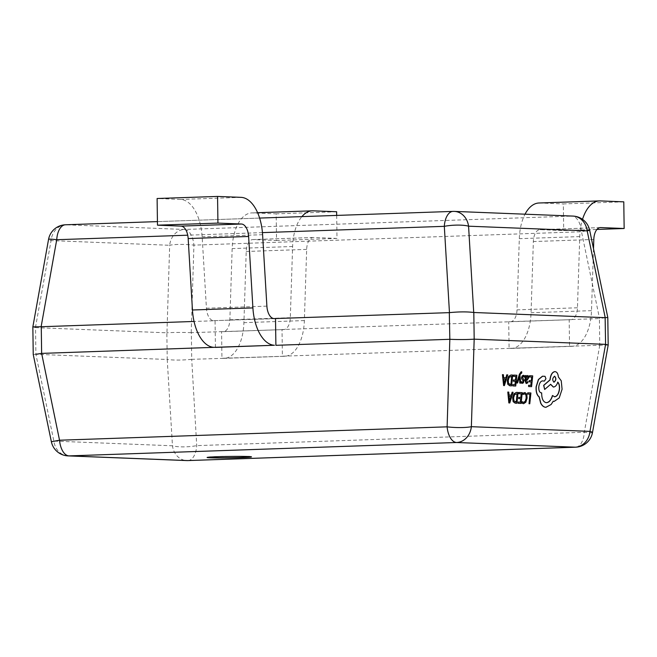<?xml version="1.0" encoding="UTF-8"?>
<svg xmlns="http://www.w3.org/2000/svg" width="657" height="657" viewBox="0 0 657 657"><rect width="100%" height="100%" fill="white"/><g stroke="black" fill="none" stroke-linecap="round" stroke-linejoin="round"><path stroke-width="0.49" stroke-dasharray="3.29 2.46" d="M251.319 456.779A22.198 0.739 179.2 0 0 251.483 456.689A22.198 0.739 179.2 0 0 248.149 456.344A22.198 0.739 179.2 0 0 223.199 456.377A22.198 0.739 179.2 0 0 207.095 457.305A22.198 0.739 179.2 0 0 207.259 457.395M593.509 248.732L591.514 310.654A40.028 21.081 88 0 1 571.82 346.338A40.028 21.081 88 0 1 570.999 346.338L569.545 346.28L569.176 319.614L599.398 318.571L599.767 345.237L282.395 356.193L282.025 329.527L510.169 321.758A13.345 7.03 88 0 0 510.448 321.758A13.345 7.03 88 0 0 517.01 309.866L519.309 238.68A40.028 21.081 -92 0 1 525.025 214.19M570.999 346.338L509.093 348.366L508.723 321.7L570.621 319.672A13.345 7.03 88 0 0 570.9 319.672A13.345 7.03 88 0 0 577.462 307.78L579.761 236.594A40.028 21.081 -92 0 1 582.529 219.339M215.439 347.397L215.061 320.731L194.045 321.462M336.68 215.414L337 238.417L313.496 237.489A13.345 7.03 -92 0 0 313.225 237.489A13.345 7.03 -92 0 0 306.663 249.389L304.363 320.567A40.028 21.081 88 0 1 284.67 356.258A40.028 21.081 88 0 1 283.849 356.25L221.943 358.287L221.573 331.621L223.027 331.678A13.345 7.03 88 0 0 223.298 331.678A13.345 7.03 88 0 0 229.86 319.778L232.159 248.592A40.028 21.081 -92 0 1 251.853 212.909A40.028 21.081 -92 0 1 252.674 212.909L276.178 213.837L276.548 240.503L253.044 239.575A13.345 7.03 -92 0 0 252.773 239.575A13.345 7.03 -92 0 0 246.211 251.475L243.911 322.661A40.028 21.081 88 0 1 224.218 358.344A40.028 21.081 88 0 1 223.396 358.344L191.721 359.33L191.343 332.664L283.479 329.584A13.345 7.03 88 0 0 283.75 329.584A13.345 7.03 88 0 0 290.312 317.692L292.611 246.506A40.028 21.081 -92 0 1 301.892 216.613M503.467 385.528L504.264 385.56L507.574 374.86M503.664 377.668L503.237 374.687M513.503 376.33L515.991 376.445M512.632 385.889L515.573 386.004L516.706 375.221M513.281 381.208L515.326 381.298M516.673 382.957L517.412 382.982L519.334 377.102M519.794 383.08L520.599 383.113L519.802 375.361L520.262 373.973L521.502 373.086L521.173 371.755M524.368 377.2L524.508 375.804L523.448 375.303M523.268 376.404L522.307 377.414L523.867 379.927L523.941 381.159L523.309 382.776L522.052 383.343M522.299 382.251L521.321 381.651M526.109 383.507L527.645 382.842L527.785 381.536M526.29 376.42L526.224 375.599M526.372 382.415L525.715 380.493L526.955 380.222L528.581 377.759L528.4 376.108L527.522 375.467M515.022 403.16L516.788 403.234L517.921 392.451M527.612 394.069L530.043 394.175M528.893 403.71L529.632 403.743L530.766 392.96M523.251 403.669L525.699 402.174L526.963 398.019L526.643 394.093L524.828 392.541M523.481 402.421L522.274 401.731M523.038 394.438L524.787 393.798M518.874 393.724L521.362 393.839M517.995 403.283L520.944 403.398L522.077 392.615M520.853 398.7L518.652 398.594M508.838 402.922L509.627 402.955L512.945 392.254M508.879 395.054L508.608 392.081M529.353 376.954L531.694 377.061M528.474 386.513L531.423 386.636L532.556 375.845M531.332 381.931L529.131 381.832M509.66 385.774L511.417 385.84L512.55 375.057M541.196 392.861C539.298 392.443 538.453 390.406 538.65 386.751C539.159 383.31 540.341 381.356 542.214 380.888L544.275 381.044L545.786 378.719L544.858 376.297M546.213 402.684C543.068 402.043 541.499 398.774 541.524 392.87M554.377 396.762L552.438 395.539M553.169 387.014L553.293 387.022C555.181 386.866 556.635 385.232 557.653 382.111L557.768 382.234M544.497 389.445L550.558 384.411M545.466 407.266L550.968 404.49L553.112 401.189L554.032 401.378L559.099 397.879L561.932 389.215L561.103 380.789L558.228 376.978C557.916 373.677 556.808 371.895 554.91 371.607M35.527 327.629L166.853 332.812L167.223 359.478L35.905 354.295L35.527 327.629L32.85 326.89M191.343 332.664L191.203 332.664C181.595 332.294 173.505 332.343 166.944 332.812L166.853 332.812M605.22 317.676L599.398 318.571M275.513 318.645L213.615 320.673A13.345 7.03 -92 0 1 206.438 308.232L202.142 236.783A40.028 21.081 88 0 0 180.609 199.441L157.105 198.513M167.223 359.478L172.471 445.791L53.858 441.102L51.369 441.734M68.082 455.892A17.788 15.111 92.3 0 1 53.858 441.102L35.905 354.295M599.767 345.237L584.303 432.257L196.722 445.635A17.788 3.95 -3.4 0 1 172.471 445.791A17.788 15.111 92.3 0 0 186.703 460.573M188.017 460.573A17.788 9.37 -92 0 0 196.722 445.635L191.721 359.33M35.815 354.295L33.236 354.484M592.491 432.552A17.788 1.371 10.2 0 1 584.303 432.257A17.788 9.37 88 0 1 575.589 447.195M608.185 345.089L599.915 345.237M35.437 327.621L51.057 240.602A17.788 1.371 10.2 0 1 48.544 239.419M191.573 359.338C181.981 360.274 173.9 360.323 167.313 359.486M586.2 230.829L581.502 231.749L599.545 318.563M191.203 332.664L193.922 245.135A17.788 2.792 1.8 0 0 169.67 245.283L166.944 332.812M517.199 393.674L514.398 394.676L513.462 397.789L513.766 400.852L515.211 401.928M511.056 396.376L508.986 396.286L509.577 400.811M527.366 376.584L527.727 376.937L527.218 376.568L526.372 377.167L525.978 379.434M511.836 376.28L509.035 377.282L508.091 380.395L508.403 383.458L509.947 384.542M505.685 378.982L503.615 378.892L504.206 383.417M554.467 376.215L554.467 376.215C552.208 378.145 552.003 380.14 553.843 382.193L553.917 382.21M337 238.417L276.548 240.503M336.63 211.751L276.178 213.837M510.546 348.424A40.028 21.081 88 0 0 511.368 348.424A40.028 21.081 88 0 0 531.061 312.74L533.353 241.554A13.345 7.03 -92 0 1 539.923 229.663A13.345 7.03 -92 0 1 540.194 229.663L563.698 230.591L596.958 229.441M623.78 201.839L563.328 203.925L563.698 230.591M539.003 202.997A40.028 21.081 -92 0 1 539.824 202.997L563.328 203.925M453.387 211.398L572.001 216.079L184.42 229.465L65.807 224.784L453.387 211.398M65.445 224.784A17.788 9.37 -92 0 1 65.807 224.784A17.788 15.111 92.3 0 0 51.057 240.602L169.67 245.283A17.788 15.111 92.3 0 1 184.42 229.465A17.788 9.37 88 0 1 193.922 245.135L581.502 231.749A17.788 9.37 -92 0 0 572.001 216.079A17.788 15.111 92.3 0 1 572.953 216.087M262.447 232.619L187.73 235.198M313.496 237.489L253.044 239.575M313.126 210.823L252.674 212.909M292.611 246.506L232.159 248.592M290.312 317.692L229.86 319.778M283.479 329.584L223.027 331.678M283.849 356.25L223.396 358.344M304.363 320.567L243.911 322.661M306.663 249.389L246.211 251.475M274.068 318.588L213.615 320.673M266.89 306.137L206.438 308.232M262.595 234.697L202.142 236.783M241.062 197.355L180.609 199.441M600.096 227.593L540.194 229.663M600.276 200.911L539.824 202.997M579.761 236.594L519.309 238.68M577.462 307.78L517.01 309.866M570.621 319.672L510.169 321.758M591.514 310.654L531.061 312.74M593.805 239.468L533.353 241.554M157.425 221.606L259.622 218.075M257.618 212.712L251.853 212.909M283.75 329.584L223.298 331.678M284.67 356.258L224.218 358.344M313.225 237.489L252.773 239.575M570.9 319.672L510.448 321.758M571.82 346.338L511.368 348.424M600.375 227.577L539.923 229.663"/><path stroke-width="0.99" d="M210.437 457.822A22.198 0.739 179.2 0 0 235.378 457.798A22.198 0.739 179.2 0 0 251.483 456.861A22.198 0.739 179.2 0 0 248.149 456.525A22.198 0.739 179.2 0 0 223.199 456.549A22.198 0.739 179.2 0 0 207.095 457.486A22.198 0.739 179.2 0 0 210.437 457.822M207.259 457.395A22.198 0.739 179.2 0 0 210.429 457.65A22.198 0.739 179.2 0 0 234.073 457.65A22.198 0.739 179.2 0 0 251.319 456.779M194.045 321.462L41.26 326.734L41.637 353.4L213.985 347.339A40.028 21.081 -92 0 1 192.452 309.997L188.165 238.557A13.345 7.03 88 0 0 180.987 226.107L157.483 225.179L217.935 223.093L241.439 224.021L180.987 226.107M503.393 374.712L502.424 374.654L503.623 385.552L504.412 385.577L507.721 374.884L506.908 374.851L506.046 377.775L503.664 377.685L503.393 374.712L502.572 374.679L503.623 385.552M507.721 374.884L506.761 374.827L505.898 377.759L503.664 377.668M513.634 375.098L513.503 376.33L515.991 376.445L515.614 380.066L513.413 379.968L513.281 381.208L515.482 381.306L515.121 384.756L512.756 384.649L512.78 385.914L515.729 386.029L516.862 375.237L513.634 375.098L513.651 376.346M515.326 381.298L514.965 384.739M515.844 376.436L515.458 380.05M521.264 372.938L521.65 373.102L521.781 371.903L521.173 371.755L521.625 371.887L521.173 371.755L519.457 374.162L516.673 382.957L517.568 383.006L519.465 376.625L519.794 383.08L520.746 383.13L519.95 375.377L520.41 373.989L521.65 373.102L521.108 372.913M523.268 376.404L524.516 377.217L524.664 375.82L523.448 375.303L522.192 375.87L521.559 377.52L521.666 378.802L523.112 380.526L522.898 381.988L522.274 382.251M523.67 375.328L522.348 375.886L521.707 377.537L521.814 378.818L523.342 381.265L522.455 382.275L521.321 381.651L521.182 382.965L522.266 383.368L523.465 382.801L524.015 379.951L522.455 377.43L523.506 376.436M526.372 382.415L525.863 380.51L527.111 380.239L528.729 377.783L528.548 376.132L527.67 375.484L526.273 376.806L526.38 375.615L525.51 375.566L524.992 380.526L526.158 383.507L527.793 382.867L527.932 381.553L526.429 382.423M527.686 375.484L526.126 376.79M527.932 381.553L526.339 382.415M518.069 392.467L516.492 392.41L514.111 393.83L512.83 397.813L513.289 401.682L515.302 403.193L516.936 403.258L518.069 392.467L516.345 392.385L513.963 393.814L512.682 397.797L513.142 401.657L515.154 403.168M41.637 353.4L59.532 440.223A17.788 9.37 -92 0 0 69.034 455.892L187.647 460.573L575.228 447.187L456.615 442.506L69.034 455.892A17.788 15.111 92.3 0 1 68.082 455.892A17.788 17.788 0 0 1 51.369 441.734L59.532 440.223L447.113 426.836A17.788 2.792 1.8 0 0 471.365 426.689L589.978 431.37L605.59 344.35L605.13 317.676L473.812 312.494L474.182 339.16L605.508 344.342M474.182 339.16L471.365 426.689A17.788 15.111 92.3 0 1 456.615 442.506A17.788 9.37 88 0 1 447.113 426.836L449.831 339.316L449.314 312.642L274.068 318.588A13.345 7.03 -92 0 1 266.89 306.137L262.595 234.697A40.028 21.081 88 0 0 241.062 197.355L217.557 196.427L157.105 198.513L157.483 225.179M529.041 403.735L529.78 403.759L530.913 392.976L527.743 392.837L527.612 394.069L530.043 394.175L529.041 403.735L529.895 394.175M525.074 392.566L523.177 393.108L523.038 394.438L524.861 393.806M524.738 393.798L526.093 394.988L526.331 398.093L525.386 401.312L523.703 402.445L522.274 401.731L522.118 403.184L523.432 403.677M522.422 401.747L522.266 403.209L523.251 403.669M524.59 393.773L525.945 394.972L526.183 398.068L525.239 401.287L523.481 402.421M518.997 392.492L518.874 393.724L521.362 393.839L520.976 397.46L518.784 397.362L518.652 398.594L520.853 398.7L520.484 402.15L518.127 402.043L518.151 403.299L521.1 403.423L522.233 392.631L518.997 392.492L519.022 393.74M520.697 398.692L520.336 402.133M521.206 393.83L520.829 397.444M508.756 392.106L507.795 392.048L508.838 402.922L509.783 402.971L513.092 392.27L512.279 392.245L511.417 395.169L509.035 395.079L508.756 392.106L507.943 392.073L508.986 402.938M513.092 392.27L512.123 392.221L511.269 395.153L509.035 395.062M529.485 375.73L529.353 376.954L531.841 377.069L531.464 380.699L529.263 380.592L529.131 381.832L531.332 381.931L530.971 385.38L528.606 385.273L528.63 386.538L531.579 386.653L532.712 375.87L529.485 375.73L529.501 376.978M531.176 381.922L530.815 385.363M531.694 377.061L531.308 380.674M512.698 375.081L511.13 375.016L508.748 376.436L507.459 380.428L507.918 384.288L509.931 385.799L511.565 385.864L512.698 375.081L510.974 374.999L508.592 376.42L507.311 380.403L507.771 384.263L509.783 385.782M545.006 376.313L542.608 376.223L538.543 379.524L536.276 386.751C535.956 391.72 536.95 395.12 539.249 396.951L540.81 403.102C542.132 405.755 543.84 407.159 545.918 407.307L551.116 404.507L553.26 401.205L554.179 401.394L559.247 397.896L562.08 389.231L561.25 380.805L558.384 376.995C558.064 373.702 556.964 371.911 555.066 371.632C552.537 371.977 550.919 374.482 550.188 379.138L550.106 379.902L543.815 385.355L544.653 389.47L550.665 384.312L553.44 387.047C555.329 386.891 556.783 385.248 557.801 382.136C559.181 383.589 559.748 385.971 559.501 389.281C558.77 393.937 557.144 396.442 554.623 396.795L552.586 395.555C551.182 400.121 549.112 402.503 546.361 402.7C543.216 402.068 541.655 398.799 541.672 392.894L541.352 392.878C539.454 392.459 538.6 390.422 538.806 386.776C539.307 383.327 540.497 381.372 542.362 380.904L544.431 381.068L545.942 378.736L545.006 376.313L542.46 376.198L538.395 379.508L536.12 386.735C535.808 391.695 536.794 395.103 539.093 396.935L540.654 403.078C541.984 405.739 543.692 407.143 545.77 407.283M541.672 392.894L541.122 392.853M552.586 395.555L552.438 395.539C551.034 400.105 548.956 402.486 546.213 402.684L546.016 402.667M557.653 382.111C559.033 383.565 559.6 385.955 559.353 389.264C558.622 393.921 556.996 396.426 554.475 396.771L554.377 396.762M550.517 384.296L553.293 387.022M555.19 371.64L554.91 371.607C552.389 371.961 550.763 374.465 550.04 379.122L549.958 379.886L543.668 385.339L544.653 389.47M553.112 401.189L554.032 401.378L553.112 401.189M545.918 407.307L545.466 407.266M449.692 339.308L275.891 345.311L275.513 318.645M449.314 312.642L449.462 312.633C459.046 311.697 467.135 311.648 473.713 312.486L473.812 312.494M605.13 317.676L607.799 317.487L589.666 230.237L586.2 230.829M51.369 441.734L33.236 354.484L32.85 326.882L41.26 326.734M241.439 224.021A13.345 7.03 88 0 1 248.617 236.471L252.904 307.911A40.028 21.081 -92 0 0 274.437 345.253L215.439 347.397M449.831 339.316C459.44 339.677 467.521 339.628 474.091 339.16M35.815 354.295L41.49 353.417M589.978 431.37A17.788 1.371 10.2 0 1 592.491 432.552A17.788 17.788 0 0 1 575.589 447.195A17.788 9.37 88 0 1 575.228 447.187A17.788 15.111 92.3 0 0 589.978 431.37M605.59 344.35L608.185 345.089L592.491 432.552M449.462 312.633L444.313 226.337A17.788 3.95 -3.4 0 1 468.564 226.189L473.713 312.486M187.73 235.198L56.732 239.715A17.788 9.37 -92 0 1 65.445 224.784A17.788 17.788 0 0 0 48.544 239.419A17.788 1.371 10.2 0 1 56.732 239.715L41.12 326.734M605.22 317.676L587.177 230.87L589.666 230.237A17.788 17.788 0 0 0 572.953 216.087A17.788 15.111 92.3 0 1 587.177 230.87L468.564 226.189A17.788 15.111 92.3 0 0 454.332 211.398A17.788 17.788 0 0 0 453.018 211.398A17.788 9.37 88 0 0 444.313 226.337L262.447 232.619M530.913 392.976L527.891 392.861L527.768 394.085M523.58 403.702L525.846 402.199L527.111 398.035L526.791 394.11L524.976 392.558L523.177 393.108M523.325 393.124L523.186 394.463M520.976 397.46L518.784 397.362M518.931 397.378L518.8 398.618M520.484 402.15L518.127 402.043M518.274 402.059L518.151 403.299M522.233 392.631L519.153 392.516M516.328 401.985L517.199 393.674L514.554 394.693L513.61 397.805L513.922 400.869L516.328 401.985L517.051 393.666M515.211 401.928L516.18 401.969M511.056 396.376L509.134 396.302L509.536 401.583L511.056 396.376M509.405 401.558L510.9 396.376M531.464 380.699L529.263 380.592M529.411 380.617L529.287 381.848M530.971 385.38L528.606 385.273M528.762 385.298L528.63 386.538M532.712 375.87L529.632 375.747M526.38 375.615L525.657 375.59L525.14 380.543L526.314 383.524M527.694 378.834L527.875 376.954L527.366 376.584L526.52 377.184L525.97 379.483L527.694 378.834L527.727 376.937L527.218 376.568M525.978 379.434L527.546 378.81M523.415 376.428L524.516 377.217M521.469 381.676L521.182 382.965M521.329 382.99L522.266 383.368M519.482 377.266L519.942 383.097M521.781 371.903L521.329 371.772L519.613 374.178L516.821 382.974M515.614 380.066L513.413 379.968M513.56 379.992L513.437 381.224M515.121 384.756L512.756 384.649M512.912 384.673L512.78 385.914M516.862 375.237L513.782 375.122M510.957 384.591L511.836 376.28L509.183 377.299L508.239 380.419L508.551 383.483L510.957 384.591L511.68 376.272M509.922 384.542L510.809 384.575M505.685 378.982L503.763 378.908L504.165 384.189L505.685 378.982M504.034 384.164L505.529 378.982M553.26 401.205L554.179 401.394M554.623 376.231C552.365 378.161 552.151 380.157 553.991 382.218C556.241 380.304 556.454 378.309 554.623 376.231L554.697 376.239M553.843 382.193C556.093 380.28 556.298 378.284 554.467 376.215M301.892 216.613A40.028 21.081 -92 0 1 312.305 210.823A40.028 21.081 -92 0 1 313.126 210.823L336.63 211.751L336.68 215.414M217.557 196.427L217.935 223.093M593.509 248.732L593.805 239.468A13.345 7.03 -92 0 1 600.375 227.577A13.345 7.03 -92 0 1 600.646 227.577L624.15 228.505L596.958 229.441M582.529 219.339A40.028 21.081 -92 0 1 599.455 200.911A40.028 21.081 -92 0 1 600.276 200.911L623.78 201.839L624.15 228.505M525.025 214.19A40.028 21.081 -92 0 1 539.003 202.997L599.455 200.911M187.647 460.573A17.788 15.111 92.3 0 1 186.703 460.573A17.788 17.788 0 0 0 188.017 460.573A17.788 9.37 -92 0 1 187.647 460.573M572.953 216.087L454.332 211.398A17.788 15.111 92.3 0 0 453.387 211.398A17.788 9.37 88 0 0 453.018 211.398L259.622 218.075M248.617 236.471L188.165 238.557M252.904 307.911L192.452 309.997M274.437 345.253L213.985 347.339M600.646 227.577L600.096 227.593M68.082 455.892L186.703 460.573M188.017 460.573L575.589 447.195M65.445 224.784L157.425 221.606M48.544 239.419L32.85 326.882M608.185 345.081L607.799 317.495M312.305 210.823L257.618 212.712"/></g></svg>
